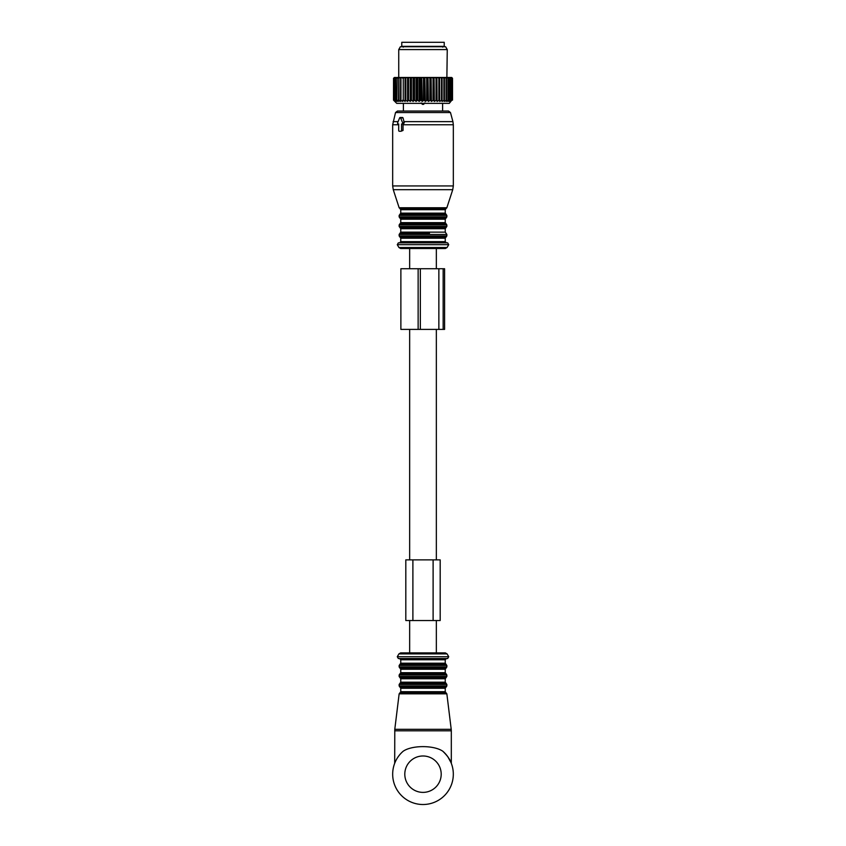 <?xml version="1.0" encoding="UTF-8"?>
<svg xmlns="http://www.w3.org/2000/svg" width="846" height="846" viewBox="0 0 846 846"><rect width="100%" height="100%" fill="white"/><g stroke="black" fill="none" stroke-linecap="round" stroke-linejoin="round"><path stroke-width="1.27" d="M441.633 42.3L401.776 42.3L401.776 46.34L444.224 46.34L444.224 42.3L441.633 42.3M398.921 247.508L447.079 247.508L445.334 248.523L400.666 248.523L398.921 247.508L397.282 244.684L448.718 244.684L447.661 242.865L398.339 242.865L397.282 244.684M436.346 268.742L436.346 248.523L409.654 248.523L409.654 268.742M395.526 112.539L450.474 112.539L448.528 111.038L397.472 111.038L395.526 112.539L392.671 124.764L392.671 185.94L453.329 185.94L452.737 189.684L393.263 189.684L392.671 185.94M450.474 112.539L452.917 121.634L403.954 121.634L403.056 117.911L402.062 117.911M403.954 121.634L403.648 123.981L401.554 123.981L401.554 130.453A0.804 0.571 -90 0 1 400.983 131.257L399.27 131.257A0.804 0.571 -90 0 1 398.699 130.453L398.699 123.981L398.149 123.981L398.699 123.981M452.917 121.634L453.329 124.764L403.034 124.764L403.056 123.981M403.034 124.764L403.034 130.453L400.983 131.257M403.056 117.911L400.623 117.911A0.804 0.571 -90 0 0 399.629 117.911L397.652 122.765A0.804 0.571 -90 0 0 398.149 123.981M400.623 117.911L402.601 122.765A0.804 0.571 -90 0 1 402.104 123.981L401.554 123.981M403.648 123.981L402.104 123.981M450.855 101.404L449.279 103.36L396.721 103.36L393.506 100.124L393.549 78.287L393.549 100.124L394.966 101.435L393.834 100.124L393.94 78.287L394.881 77.483L393.506 78.287M396.88 100.124L397.208 78.287L396.88 100.124L397.493 101.435L395.78 100.124L395.78 78.287L396.827 77.483L394.691 78.287L394.691 100.124L396.319 101.435L395.78 100.124M393.94 100.124L395.484 101.435L394.691 100.124M394.416 77.483L393.549 78.287M395.685 77.483L394.881 77.483M449.173 101.404L449.839 100.124L447.809 101.435L448.327 100.124L446.18 101.435L446.498 100.124L444.266 101.435L444.393 100.124L442.098 101.435L442.024 100.124L439.709 101.435L439.434 100.124L437.107 101.435L436.631 100.124L434.326 101.435L433.67 100.124L431.418 101.435L430.572 100.124L428.404 101.435L427.389 100.124L425.327 101.435L424.153 100.124L422.228 101.435L420.906 100.124L419.13 101.435L417.681 100.124L416.073 101.435L414.519 100.124L413.112 101.435L411.452 100.124L410.268 101.435L408.533 100.124L407.571 101.435L405.245 100.124L405.075 101.435L405.075 77.483L396.827 77.483M405.075 77.483L406.884 77.483L405.245 78.287L405.245 100.124M407.571 101.435L407.571 77.483L406.884 77.483M407.571 77.483L409.591 77.483L407.952 78.287L407.952 100.124M410.268 101.435L410.268 77.483L409.591 77.483M410.268 77.483L412.467 77.483L410.828 78.287L410.828 100.124M413.112 101.435L413.112 77.483L412.467 77.483M413.112 77.483L415.471 77.483L413.863 78.287L413.863 100.124M416.073 101.435L416.073 77.483L415.471 77.483M416.073 77.483L418.559 77.483L417.004 78.287L417.004 100.124M419.13 101.435L419.13 77.483L418.559 77.483M419.13 77.483L421.71 77.483L420.219 78.287L420.219 100.124M422.228 101.435L421.71 77.483M422.228 77.483L424.872 77.483L423.476 78.287L423.476 100.124M425.327 101.435L424.872 77.483M425.327 77.483L428.013 77.483L426.712 78.287L426.712 100.124M428.404 101.435L428.013 77.483M428.404 77.483L431.09 77.483L429.916 78.287L429.916 100.124M431.418 101.435L431.09 77.483M431.418 77.483L434.072 77.483L433.036 78.287L433.036 100.124M434.326 101.435L434.072 77.483M434.326 77.483L436.917 77.483L436.028 78.287L436.028 100.124M437.107 101.435L436.917 77.483M437.107 77.483L439.592 77.483L438.863 78.287L438.863 100.124M439.709 101.435L439.592 77.483M439.709 77.483L451.711 77.483L452.515 78.287L452.515 100.124L452.515 78.287L451.711 77.483M447.968 100.124L447.968 78.287L446.878 77.483L447.259 49.576L398.741 49.576L398.741 77.483M450.823 101.435L451.88 100.124L450.178 101.404M450.135 101.435L451.024 100.124L450.802 78.287L451.024 100.124M449.131 101.435L450.802 100.124M405.075 101.435L403.256 100.124L403.256 78.287L403.256 100.124M397.208 100.124L398.974 101.435L398.551 100.124L400.74 101.435L400.518 100.124L402.781 101.435L402.759 100.124M397.25 77.483L396.88 78.287M395.526 100.124L395.78 78.287M396.013 77.483L395.526 78.287M394.5 100.124L394.691 78.287M395.103 77.483L394.5 78.287M393.834 100.124L393.94 78.287M394.522 77.483L393.834 78.287M398.286 77.483L397.208 78.287M398.551 100.124L398.804 77.483M400.042 77.483L398.551 78.287M398.942 100.124L398.942 78.287M400.518 100.124L400.655 77.483M402.072 77.483L400.518 78.287M400.962 100.124L400.962 78.287M402.77 77.483L402.759 78.287M404.367 77.483L403.256 78.287M405.139 77.483L405.245 78.287M405.794 100.124L405.794 78.287M407.719 77.483L407.952 78.287M408.533 100.124L408.533 78.287M410.49 77.483L410.828 78.287M411.452 100.124L411.452 78.287M413.408 77.483L413.863 78.287M414.519 100.124L414.519 78.287M416.444 77.483L417.004 78.287M417.681 100.124L417.681 78.287M419.553 77.483L420.219 78.287M420.906 100.124L420.906 78.287M422.714 77.483L423.476 78.287M424.153 100.124L424.153 78.287M425.866 77.483L426.712 78.287M427.389 100.124L427.389 78.287M428.996 77.483L429.916 78.287M430.572 100.124L430.572 78.287M432.052 77.483L433.036 78.287M433.67 100.124L433.67 78.287M434.992 77.483L436.028 78.287M436.631 100.124L436.631 78.287M437.784 77.483L438.863 78.287M439.434 100.124L439.434 78.287M441.506 100.124L441.506 78.287L440.406 77.483M442.098 101.435L442.098 77.483L441.506 78.287M442.024 100.124L442.024 78.287M443.917 100.124L443.917 78.287L442.807 77.483M444.319 77.483L443.917 78.287M444.393 100.124L444.393 78.287M446.085 100.124L446.085 78.287L444.975 77.483M446.307 77.483L446.085 78.287M446.498 100.124L446.498 78.287M448.01 77.483L447.968 78.287M448.327 100.124L448.327 78.287M449.543 100.124L449.543 78.287L448.486 77.483M449.406 77.483L449.543 78.287M449.839 100.124L449.839 78.287M449.786 77.483L450.802 78.287M450.484 77.483L451.024 78.287M451.732 100.124L451.732 78.287L450.759 77.483M451.235 77.483L451.732 78.287M451.88 100.124L451.88 78.287M452.303 100.124L452.303 78.287L451.394 77.483M451.637 77.483L452.303 78.287M452.377 100.124L452.377 78.287M447.259 49.576L445.631 46.752L400.37 46.752L398.741 49.576M421.118 102.905L422.397 104.354L423.603 104.354L424.882 102.905M418.136 329.39L444.584 329.39L444.584 268.742L400.877 268.742L400.877 329.39L418.136 329.39L418.136 268.742M420.346 329.39L420.346 268.742M442.807 751.216L442.849 751.259C434.019 745.093 411.981 745.093 403.193 751.227A30.329 30.329 0 0 0 402.738 751.618L402.823 751.544M401.353 658.537L447.661 658.537L448.718 656.718L397.282 656.718L398.339 658.537L401.353 658.537M442.595 652.879L436.346 652.879L436.346 620.53M436.346 652.879L400.666 652.879L445.334 652.879L447.079 653.895L398.921 653.895L397.282 656.718M403.193 751.227L402.738 751.618A30.329 30.329 0 0 0 423 804.514A30.329 30.329 0 0 0 442.807 751.227C447.259 755.573 450.009 759.38 451.045 762.658L447.841 756.789M440.184 559.872L405.816 559.872L405.816 620.53L433.11 620.53L433.11 559.872L433.11 620.53L440.184 620.53L440.184 559.872M412.89 559.872L412.89 620.53M436.346 559.872L436.346 329.39M409.654 652.879L409.654 620.53M409.654 559.872L409.654 329.39M445.239 238.212L400.761 238.212L399.947 237.07L446.054 237.07L445.239 238.212L445.239 241.649L400.761 241.649L399.545 242.865M446.054 237.07L446.857 235.928L399.143 235.928L399.947 237.07M446.857 235.928L446.857 234.437L399.143 234.437L399.143 235.928M429.493 233.285L399.947 233.285L429.493 233.285M445.239 228.706L400.761 228.706L399.947 227.563L446.054 227.563L445.239 228.706L445.239 232.142L400.761 232.142L399.143 234.437M446.054 227.563L446.857 226.421L399.143 226.421L399.947 227.563M446.857 226.421L446.857 224.93L399.143 224.93L399.143 226.421M446.857 224.93L446.054 223.788L399.947 223.788L399.143 224.93M445.239 219.209L400.761 219.209L399.947 218.067L446.054 218.067L445.239 219.209L445.239 222.646L400.761 222.646L399.947 223.788M446.054 218.067L446.857 216.914L399.143 216.914L399.947 218.067M446.857 216.914L446.857 215.423L399.143 215.423L399.143 216.914M446.857 215.423L446.054 214.281L399.947 214.281L399.143 215.423M445.239 209.702L400.761 209.702L399.925 208.55L446.075 208.55L445.239 209.702L445.239 213.139L400.761 213.139L399.947 214.281M446.075 208.55L446.857 207.767L399.143 207.767L393.263 189.684M398.117 121.634L393.083 121.634M398.699 124.764L392.671 124.764M404.293 122.765L402.601 122.765M403.034 130.453L401.554 130.453M423.603 104.354L423.603 103.36M422.397 104.354L422.397 103.36M443.156 329.39L443.156 268.742M438.863 329.39L438.863 268.742M394.691 730.807L451.309 730.807L451.214 729.326L394.786 729.326L394.691 763.293M399.143 693.836L399.947 692.842L446.054 692.842L446.857 693.836L399.143 693.836L394.786 729.326M399.947 692.842L400.761 691.7L445.239 691.7L445.239 688.263L446.054 687.121L399.947 687.121L400.761 688.263L445.239 688.263M399.947 687.121L399.143 685.969L446.857 685.969L446.054 687.121M399.143 685.969L399.143 684.477L446.857 684.477L446.857 685.969M399.143 684.477L399.947 683.335L446.054 683.335L446.857 684.477M399.947 683.335L400.761 682.193L445.239 682.193L445.239 678.756L446.054 677.614L399.947 677.614L400.761 678.756L445.239 678.756M399.947 677.614L399.143 676.472L446.857 676.472L446.054 677.614M399.143 676.472L399.143 674.981L446.857 674.981L446.857 676.472M399.143 674.981L399.947 673.839L446.054 673.839L446.857 674.981M399.947 673.839L400.761 672.697L445.239 672.697L445.239 669.26L446.054 668.107L399.947 668.107L400.761 669.26L445.239 669.26M399.947 668.107L399.143 666.965L446.857 666.965L446.054 668.107M399.143 666.965L399.143 665.474L446.857 665.474L446.857 666.965M399.143 665.474L399.947 664.332L446.054 664.332L446.857 665.474M399.947 664.332L400.761 663.19L445.239 663.19L445.239 659.753L446.455 658.537M400.761 663.19L400.761 659.753L445.239 659.753M441.2 774.185A18.2 18.2 0 0 0 423 755.986A18.2 18.2 0 0 0 404.8 774.185A18.2 18.2 0 0 0 423 792.385A18.2 18.2 0 0 0 441.2 774.185M403.288 47.154L402.474 46.34M442.712 47.154L443.526 46.34M447.079 247.508L448.718 244.684M445.239 241.649L446.455 242.865M400.761 238.212L400.761 241.649M446.857 234.437L445.239 232.142M400.761 228.706L400.761 232.142M445.239 222.646L446.054 223.788M400.761 219.209L400.761 222.646M445.239 213.139L446.054 214.281M400.761 209.702L400.761 213.139M399.925 208.55L399.143 207.767M446.857 207.767L452.737 189.684M453.329 124.764L453.329 185.94M402.633 117.509L400.126 117.509M403.394 103.36L403.394 111.038M442.606 103.36L442.606 111.038M446.857 693.836L451.214 729.326M446.054 692.842L445.239 691.7M400.761 691.7L400.761 688.263M446.054 683.335L445.239 682.193M400.761 682.193L400.761 678.756M446.054 673.839L445.239 672.697M400.761 672.697L400.761 669.26M446.054 664.332L445.239 663.19M400.761 659.753L399.545 658.537M447.079 653.895L448.718 656.718M398.921 653.895L400.666 652.879M451.309 763.293L451.309 730.807"/></g></svg>
